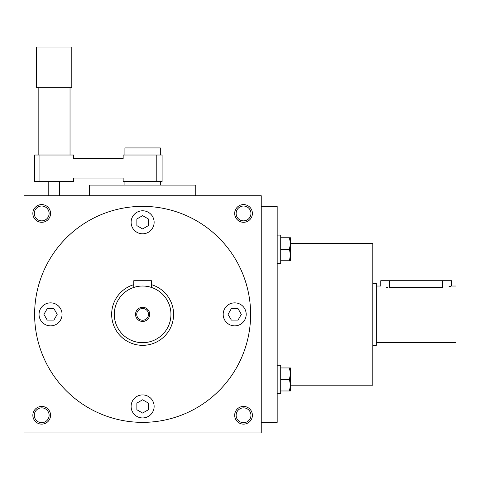 <?xml version="1.0" encoding="UTF-8"?>
<svg xmlns="http://www.w3.org/2000/svg" width="480" height="480" viewBox="0 0 480 480"><rect width="100%" height="100%" fill="white"/><g stroke="black" fill="none" stroke-linecap="round" stroke-linejoin="round"><path stroke-width="0.72" d="M261.246 195.738L261.246 432.984L24 432.984L24 195.738L261.246 195.738M252.396 213.444A8.85 8.85 0 0 1 239.112 221.112A8.85 8.85 0 0 1 239.112 205.776A8.85 8.85 0 0 1 252.396 213.444M50.556 213.444A8.85 8.85 0 0 1 37.278 221.112A8.85 8.85 0 0 1 37.278 205.776A8.85 8.85 0 0 1 50.556 213.444M252.396 415.278A8.85 8.85 0 0 1 239.112 422.946A8.85 8.85 0 0 1 239.112 407.61A8.85 8.85 0 0 1 252.396 415.278M50.556 415.278A8.85 8.85 0 0 1 37.278 422.946A8.85 8.85 0 0 1 37.278 407.61A8.85 8.85 0 0 1 50.556 415.278M261.246 422.358L277.182 422.358L277.182 206.358L261.246 206.358M290.46 385.182L372.786 385.182L372.786 243.54L290.46 243.54M131.112 406.428A11.508 11.508 0 0 0 148.38 416.394A11.508 11.508 0 0 0 148.38 396.462A11.508 11.508 0 0 0 131.112 406.428M234.69 325.866A11.508 11.508 0 0 0 244.656 308.604A11.508 11.508 0 0 0 224.724 308.604A11.508 11.508 0 0 0 234.69 325.866M154.134 222.294A11.508 11.508 0 0 0 136.866 212.328A11.508 11.508 0 0 0 136.866 232.26A11.508 11.508 0 0 0 154.134 222.294M50.556 302.85A11.508 11.508 0 0 0 40.59 320.112A11.508 11.508 0 0 0 60.522 320.112A11.508 11.508 0 0 0 50.556 302.85M34.62 314.358A108 108 0 0 0 196.62 407.892A108 108 0 0 0 196.62 220.83A108 108 0 0 0 34.62 314.358M53.88 320.112L47.238 320.112L43.914 314.358L47.238 308.604L53.88 308.604L57.204 314.358L53.88 320.112M148.38 403.104L148.38 409.746L142.62 413.07L136.866 409.746L136.866 403.104L142.62 399.78L148.38 403.104M238.008 308.604L241.332 314.358L238.008 320.112L231.366 320.112L228.042 314.358L231.366 308.604L238.008 308.604M136.866 218.97L142.62 215.652L148.38 218.97L148.38 225.618L142.62 228.942L136.866 225.618L136.866 218.97M250.956 213.444A7.416 7.416 0 0 1 239.832 219.864A7.416 7.416 0 0 1 239.832 207.024A7.416 7.416 0 0 1 250.956 213.444M49.122 213.444A7.416 7.416 0 0 1 37.998 219.864A7.416 7.416 0 0 1 37.998 207.024A7.416 7.416 0 0 1 49.122 213.444M250.956 415.278A7.416 7.416 0 0 1 239.832 421.698A7.416 7.416 0 0 1 239.832 408.858A7.416 7.416 0 0 1 250.956 415.278M49.122 415.278A7.416 7.416 0 0 1 37.998 421.698A7.416 7.416 0 0 1 37.998 408.858A7.416 7.416 0 0 1 49.122 415.278M376.326 286.032L380.754 286.032L380.754 280.722L451.572 280.722L451.572 286.032L456 286.032L456 342.69L376.326 342.69M387.864 287.394L386.208 287.238M389.604 280.722L389.604 287.454C378.186 285.9 378.186 285.9 389.604 287.454L442.722 287.454C454.146 285.9 454.146 285.9 442.722 287.454L442.722 280.722M450.9 286.236L448.98 286.734M372.786 283.38L376.326 283.38L376.326 345.342L372.786 345.342M290.46 255.012L290.46 260.766L289.434 260.766L290.46 255.012L289.434 249.258L290.46 243.504L290.46 255.012M290.46 237.75L290.46 243.504L289.434 237.75L290.46 237.75M277.182 235.098L280.722 235.098L280.722 263.424L277.182 263.424M280.722 260.766L289.434 260.766M280.722 249.258L289.434 249.258M280.722 237.75L289.434 237.75M290.46 385.212L290.46 390.972L289.434 390.972L290.46 385.212L289.434 379.458L290.46 373.704L290.46 385.212M290.46 367.95L290.46 373.704L289.434 367.95L290.46 367.95M277.182 365.298L280.722 365.298L280.722 393.624L277.182 393.624M280.722 390.972L289.434 390.972M280.722 379.458L289.434 379.458M280.722 367.95L289.434 367.95M148.506 314.358A5.886 5.886 0 0 0 139.68 309.264A5.886 5.886 0 0 0 139.68 319.458A5.886 5.886 0 0 0 148.506 314.358M133.77 287.454L133.77 280.722L151.476 280.722L151.476 287.454L150.792 287.238M170.952 314.358A28.326 28.326 0 0 0 128.46 289.83A28.326 28.326 0 0 0 128.46 338.892A28.326 28.326 0 0 0 170.952 314.358M149.706 314.358A7.08 7.08 0 0 0 139.08 308.226A7.08 7.08 0 0 0 139.08 320.496A7.08 7.08 0 0 0 149.706 314.358M133.77 284.67A30.984 30.984 0 0 0 145.608 345.198A30.984 30.984 0 0 0 151.476 284.67M162.096 155.016L162.096 181.572L156.786 181.572L156.786 155.016L162.096 155.016M39.936 155.016L39.936 181.572L34.62 181.572L34.62 155.016L73.572 155.016L73.572 158.556L123.15 158.556L123.15 155.016L156.786 155.016M39.936 181.572L73.572 181.572L73.572 178.032L123.15 178.032L123.15 181.572L156.786 181.572M54.096 87.738L36.396 87.738L36.396 47.016L71.802 47.016L71.802 87.738L54.096 87.738M160.326 155.016L160.326 147.936L124.92 147.936L124.92 155.016M195.738 195.738L195.738 185.112L89.508 185.112L89.508 195.738M70.032 155.016L70.032 87.738M38.166 155.016L38.166 87.738M59.412 195.738L59.412 181.572M48.786 195.738L48.786 181.572M160.326 185.112L160.326 181.572M124.92 185.112L124.92 181.572"/></g></svg>
